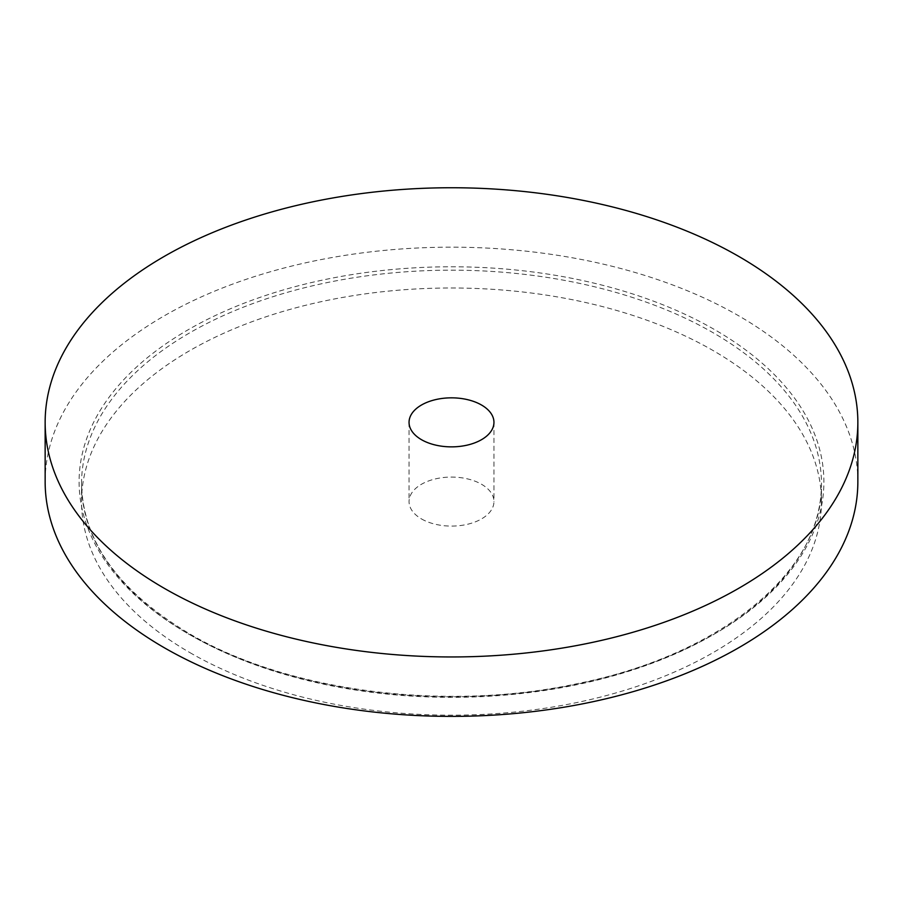 <?xml version="1.0" encoding="UTF-8"?>
<svg xmlns="http://www.w3.org/2000/svg" width="903" height="903" viewBox="0 0 903 903"><rect width="100%" height="100%" fill="white"/><g stroke="black" fill="none" stroke-linecap="round" stroke-linejoin="round"><path stroke-width="0.68" stroke-dasharray="4.51 3.39" d="M421.475 518.92A42.452 24.516 0 0 0 467.743 524.225A42.452 24.516 0 0 0 493.952 501.583A42.452 24.516 0 0 0 451.5 477.077A42.452 24.516 0 0 0 409.048 501.583A42.452 24.516 0 0 0 421.475 518.92M189.901 652.621A369.959 213.593 0 0 0 593.079 698.922A369.959 213.593 0 0 0 821.459 501.583A369.959 213.593 0 0 0 451.5 287.989A369.959 213.593 0 0 0 81.541 501.583A369.959 213.593 0 0 0 189.901 652.621M857.85 481.773A406.35 234.599 0 0 0 451.5 247.174A406.35 234.599 0 0 0 45.15 481.773M189.901 634.786A369.959 213.593 0 0 0 593.079 681.099A369.959 213.593 0 0 0 821.459 483.76A369.959 213.593 0 0 0 451.5 270.166A369.959 213.593 0 0 0 81.541 483.76A369.959 213.593 0 0 0 189.901 634.786M188.185 633.804A372.386 214.993 0 0 0 811.199 537.42A372.386 214.993 0 0 0 355.116 274.106A372.386 214.993 0 0 0 188.185 633.804M409.048 422.356L409.048 501.583M493.952 422.356L493.952 501.583M821.459 501.583L821.459 483.76C823.784 569.77 722.739 654.178 579.173 683.244C447.019 712.23 287.922 691.924 189.393 633.68C118.756 591.51 82.805 541.529 81.541 483.76L81.541 501.583"/><path stroke-width="1.35" d="M164.165 588.248A406.35 234.599 0 0 0 607.008 639.098A406.35 234.599 0 0 0 857.85 422.356A406.35 234.599 0 0 0 451.5 187.745A406.35 234.599 0 0 0 45.15 422.356A406.35 234.599 0 0 0 164.165 588.248M421.475 439.682A42.452 24.516 0 0 0 467.743 444.998A42.452 24.516 0 0 0 493.952 422.356A42.452 24.516 0 0 0 451.5 397.839A42.452 24.516 0 0 0 409.048 422.356A42.452 24.516 0 0 0 421.475 439.682M45.15 422.356L45.15 481.773A406.35 234.599 0 0 0 164.165 647.665A406.35 234.599 0 0 0 607.008 698.527A406.35 234.599 0 0 0 857.85 481.773L857.85 422.356"/></g></svg>
